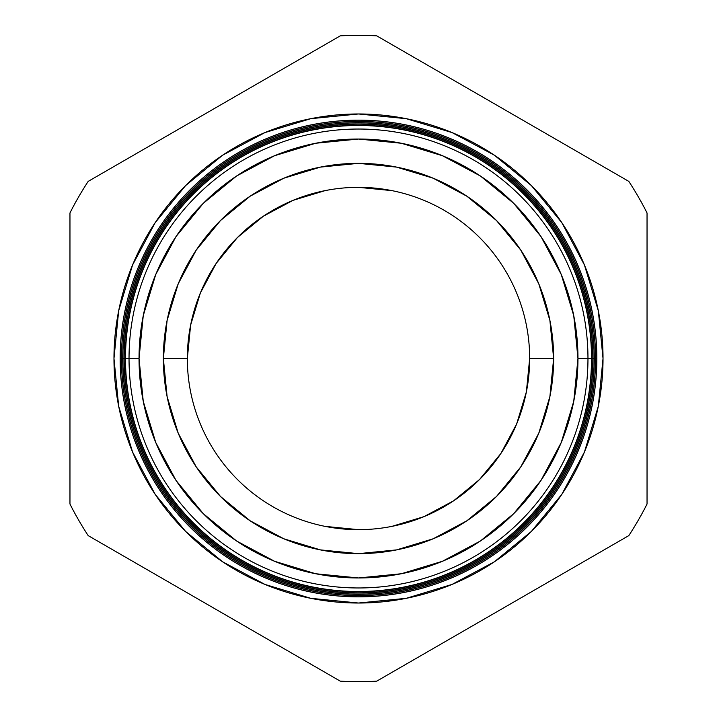 <?xml version="1.0" encoding="UTF-8"?>
<svg xmlns="http://www.w3.org/2000/svg" width="717" height="717" viewBox="0 0 717 717"><rect width="100%" height="100%" fill="white"/><g stroke="black" fill="none" stroke-linecap="round" stroke-linejoin="round"><path stroke-width="1.08" d="M529.666 358.5L526.377 391.894L516.634 424.007L500.824 453.592L479.53 479.53L453.592 500.824L424.007 516.634L391.894 526.377L424.007 516.634L453.592 500.824L479.53 479.53L500.824 453.592L516.634 424.007L526.377 391.894L529.666 358.5A171.166 171.166 0 0 0 358.5 187.334A171.166 171.166 0 0 0 187.334 358.5L190.623 325.106L200.366 292.993L216.175 263.408L237.47 237.47L263.408 216.175L292.993 200.366L325.106 190.623L292.993 200.366L263.408 216.175L237.47 237.47L216.175 263.408L200.366 292.993L190.623 325.106L187.334 358.5A171.166 171.166 0 0 1 358.5 187.334A171.166 171.166 0 0 1 529.666 358.5L553.649 358.5L529.666 358.5A171.166 171.166 0 0 1 358.5 529.666A171.166 171.166 0 0 1 187.334 358.5L163.351 358.5A195.149 195.149 0 0 1 358.5 163.351A195.149 195.149 0 0 1 553.649 358.5L549.894 320.427L538.79 283.824L520.757 250.081L496.487 220.513L466.919 196.243L433.176 178.21L396.573 167.106L358.5 163.351L320.427 167.106L283.824 178.21L250.081 196.243L220.513 220.513L196.243 250.081L178.21 283.824L167.106 320.427L163.351 358.5L167.106 396.573L178.21 433.176L196.243 466.919L220.513 496.487L250.081 520.757L283.824 538.79L320.427 549.894L358.5 553.649L396.573 549.894L433.176 538.79L466.919 520.757L496.487 496.487L520.757 466.919L538.79 433.176L549.894 396.573L553.649 358.5A195.149 195.149 0 0 1 358.5 553.649A195.149 195.149 0 0 1 163.351 358.5L187.334 358.5A171.166 171.166 0 0 0 358.5 529.666A171.166 171.166 0 0 0 529.666 358.5L529.666 358.5M358.554 529.666L325.106 526.377L358.554 529.666M358.446 187.334L391.894 190.623L358.446 187.334M113.976 358.5A244.524 244.524 0 0 1 358.5 113.976A244.524 244.524 0 0 1 603.024 358.5L598.328 310.793L584.409 264.923L561.814 222.646L531.405 185.595L494.354 155.186L452.077 132.591L406.207 118.672L358.5 113.976L310.793 118.672L264.923 132.591L222.646 155.186L185.595 185.595L155.186 222.646L132.591 264.923L118.672 310.793L113.976 358.5L118.672 406.207L132.591 452.077L155.186 494.354L185.595 531.405L222.646 561.814L264.923 584.409L310.793 598.328L358.5 603.024L406.207 598.328L452.077 584.409L494.354 561.814L531.405 531.405L561.814 494.354L584.409 452.077L598.328 406.207L603.024 358.5A244.524 244.524 0 0 1 358.5 603.024A244.524 244.524 0 0 1 113.976 358.5M587.967 358.5A229.467 229.467 0 0 1 358.5 587.967A229.467 229.467 0 0 1 129.033 358.5L125.493 358.5A233.007 233.007 0 0 0 358.5 591.507A233.007 233.007 0 0 0 591.507 358.5L577.965 358.5A219.465 219.465 0 0 1 358.5 577.965A219.465 219.465 0 0 1 139.035 358.5L129.033 358.5A229.467 229.467 0 0 0 358.5 587.967A229.467 229.467 0 0 0 587.967 358.5A229.467 229.467 0 0 0 358.5 129.033A229.467 229.467 0 0 0 129.033 358.5L139.035 358.5A219.465 219.465 0 0 1 358.5 139.035A219.465 219.465 0 0 1 577.965 358.5L591.507 358.5A233.007 233.007 0 0 1 358.5 591.507A233.007 233.007 0 0 1 125.493 358.5L124.166 358.5A234.334 234.334 0 0 0 358.5 592.834A234.334 234.334 0 0 0 592.834 358.5L591.704 358.5A233.204 233.204 0 0 1 358.5 591.704A233.204 233.204 0 0 1 125.296 358.5A233.204 233.204 0 0 0 358.5 591.704A233.204 233.204 0 0 0 591.704 358.5L591.704 358.5A233.204 233.204 0 0 0 358.5 125.296A233.204 233.204 0 0 0 125.296 358.5L125.493 358.5A233.007 233.007 0 0 1 358.5 125.493A233.007 233.007 0 0 1 591.507 358.5A233.007 233.007 0 0 0 358.5 125.493A233.007 233.007 0 0 0 125.493 358.5L129.033 358.5A229.467 229.467 0 0 1 358.5 129.033A229.467 229.467 0 0 1 587.967 358.5M592.995 358.5A234.495 234.495 0 0 1 358.5 592.995A234.495 234.495 0 0 1 124.005 358.5L122.84 358.5A235.66 235.66 0 0 0 358.5 594.16A235.66 235.66 0 0 0 594.16 358.5L592.834 358.5A234.334 234.334 0 0 1 358.5 592.834A234.334 234.334 0 0 1 124.166 358.5L124.005 358.5A234.495 234.495 0 0 0 358.5 592.995A234.495 234.495 0 0 0 592.995 358.5A234.495 234.495 0 0 0 358.5 124.005A234.495 234.495 0 0 0 124.005 358.5L124.166 358.5A234.334 234.334 0 0 1 358.5 124.166A234.334 234.334 0 0 1 592.834 358.5L594.16 358.5A235.66 235.66 0 0 1 358.5 594.16A235.66 235.66 0 0 1 122.84 358.5L121.514 358.5A236.986 236.986 0 0 0 358.5 595.486A236.986 236.986 0 0 0 595.486 358.5L594.276 358.5A235.776 235.776 0 0 1 358.5 594.276A235.776 235.776 0 0 1 122.724 358.5A235.776 235.776 0 0 0 358.5 594.276A235.776 235.776 0 0 0 594.276 358.5L594.276 358.5A235.776 235.776 0 0 0 358.5 122.724A235.776 235.776 0 0 0 122.724 358.5L122.84 358.5A235.66 235.66 0 0 1 358.5 122.84A235.66 235.66 0 0 1 594.16 358.5A235.66 235.66 0 0 0 358.5 122.84A235.66 235.66 0 0 0 122.84 358.5L124.005 358.5A234.495 234.495 0 0 1 358.5 124.005A234.495 234.495 0 0 1 592.995 358.5M595.567 358.5A237.067 237.067 0 0 1 358.5 595.567A237.067 237.067 0 0 1 121.433 358.5L120.187 358.5A238.313 238.313 0 0 0 358.5 596.813A238.313 238.313 0 0 0 596.813 358.5L595.486 358.5A236.986 236.986 0 0 1 358.5 595.486A236.986 236.986 0 0 1 121.514 358.5L121.433 358.5A237.067 237.067 0 0 0 358.5 595.567A237.067 237.067 0 0 0 595.567 358.5A237.067 237.067 0 0 0 358.5 121.433A237.067 237.067 0 0 0 121.433 358.5L121.514 358.5A236.986 236.986 0 0 1 358.5 121.514A236.986 236.986 0 0 1 595.486 358.5L596.813 358.5A238.313 238.313 0 0 1 358.5 596.813A238.313 238.313 0 0 1 120.187 358.5L120.142 358.5A238.358 238.358 0 0 0 358.5 596.858A238.358 238.358 0 0 0 596.858 358.5A238.358 238.358 0 0 1 358.5 596.858A238.358 238.358 0 0 1 120.142 358.5L120.187 358.5A238.313 238.313 0 0 1 358.5 120.187A238.313 238.313 0 0 1 596.813 358.5L596.813 358.5A238.313 238.313 0 0 0 358.5 120.187A238.313 238.313 0 0 0 120.187 358.5L121.433 358.5A237.067 237.067 0 0 1 358.5 121.433A237.067 237.067 0 0 1 595.567 358.5M340.27 35.85A323.161 323.161 0 0 1 376.73 35.85L628.809 181.383A323.161 323.161 0 0 1 647.039 212.967L647.039 504.033A323.161 323.161 0 0 1 628.809 535.617L376.73 681.15A323.161 323.161 0 0 1 340.27 681.15L88.191 535.617A323.161 323.161 0 0 1 69.961 504.033L69.961 212.967A323.161 323.161 0 0 1 88.191 181.383L340.27 35.85A323.161 323.161 0 0 1 376.73 35.85L628.809 181.383A323.161 323.161 0 0 1 647.039 212.967L647.039 504.033A323.161 323.161 0 0 1 628.809 535.617L376.73 681.15A323.161 323.161 0 0 1 340.27 681.15L88.191 535.617A323.161 323.161 0 0 1 69.961 504.033L69.961 212.967A323.161 323.161 0 0 1 88.191 181.383L340.27 35.85M596.858 358.5A238.358 238.358 0 0 0 358.5 120.142A238.358 238.358 0 0 0 120.142 358.5A238.358 238.358 0 0 1 358.5 120.142A238.358 238.358 0 0 1 596.858 358.5M577.965 358.5L573.752 401.314L561.259 442.488L540.985 480.426L513.686 513.686L480.426 540.985L442.488 561.259L401.314 573.752L358.5 577.965L315.686 573.752L274.512 561.259L236.574 540.985L203.314 513.686L176.015 480.426L155.741 442.488L143.248 401.314L139.035 358.5L143.248 315.686L155.741 274.512L176.015 236.574L203.314 203.314L236.574 176.015L274.512 155.741L315.686 143.248L358.5 139.035L401.314 143.248L442.488 155.741L480.426 176.015L513.686 203.314L540.985 236.574L561.259 274.512L573.752 315.686L577.965 358.5M595.486 358.5A236.986 236.986 0 0 0 358.5 121.514A236.986 236.986 0 0 0 121.514 358.5L122.724 358.5A235.776 235.776 0 0 1 358.5 122.724A235.776 235.776 0 0 1 594.276 358.5L595.486 358.5M592.834 358.5A234.334 234.334 0 0 0 358.5 124.166A234.334 234.334 0 0 0 124.166 358.5L125.296 358.5A233.204 233.204 0 0 1 358.5 125.296A233.204 233.204 0 0 1 591.704 358.5L592.834 358.5"/></g></svg>
